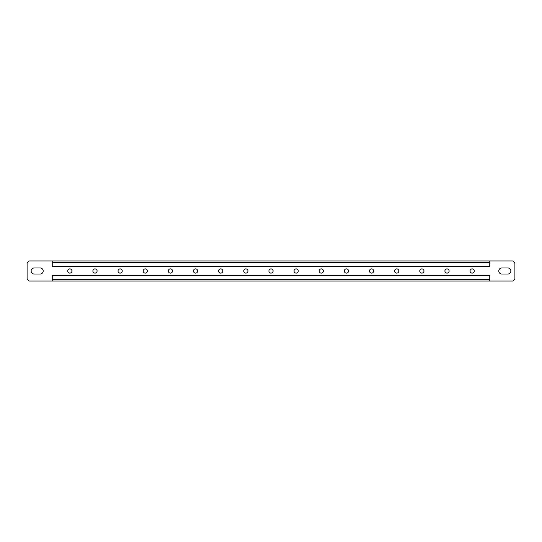 <?xml version="1.0" encoding="UTF-8"?>
<svg xmlns="http://www.w3.org/2000/svg" width="542" height="542" viewBox="0 0 542 542"><rect width="100%" height="100%" fill="white"/><g stroke="black" fill="none" stroke-linecap="round" stroke-linejoin="round"><path stroke-width="0.81" d="M71.957 271A2.114 2.114 0 0 1 69.843 273.114A2.114 2.114 0 0 1 67.736 271A2.114 2.114 0 0 1 69.843 268.886A2.114 2.114 0 0 1 71.957 271M97.099 271A2.114 2.114 0 0 1 94.992 273.114A2.114 2.114 0 0 1 92.878 271A2.114 2.114 0 0 1 94.992 268.886A2.114 2.114 0 0 1 97.099 271M122.248 271A2.114 2.114 0 0 1 120.134 273.114A2.114 2.114 0 0 1 118.02 271A2.114 2.114 0 0 1 120.134 268.886A2.114 2.114 0 0 1 122.248 271M147.39 271A2.114 2.114 0 0 1 145.276 273.114A2.114 2.114 0 0 1 143.169 271A2.114 2.114 0 0 1 145.276 268.886A2.114 2.114 0 0 1 147.39 271M172.532 271A2.114 2.114 0 0 1 170.425 273.114A2.114 2.114 0 0 1 168.311 271A2.114 2.114 0 0 1 170.425 268.886A2.114 2.114 0 0 1 172.532 271M197.681 271A2.114 2.114 0 0 1 195.567 273.114A2.114 2.114 0 0 1 193.453 271A2.114 2.114 0 0 1 195.567 268.886A2.114 2.114 0 0 1 197.681 271M222.823 271A2.114 2.114 0 0 1 220.709 273.114A2.114 2.114 0 0 1 218.602 271A2.114 2.114 0 0 1 220.709 268.886A2.114 2.114 0 0 1 222.823 271M247.965 271A2.114 2.114 0 0 1 245.858 273.114A2.114 2.114 0 0 1 243.744 271A2.114 2.114 0 0 1 245.858 268.886A2.114 2.114 0 0 1 247.965 271M273.114 271A2.114 2.114 0 0 1 271 273.114A2.114 2.114 0 0 1 268.886 271A2.114 2.114 0 0 1 271 268.886A2.114 2.114 0 0 1 273.114 271M298.256 271A2.114 2.114 0 0 1 296.142 273.114A2.114 2.114 0 0 1 294.035 271A2.114 2.114 0 0 1 296.142 268.886A2.114 2.114 0 0 1 298.256 271M323.398 271A2.114 2.114 0 0 1 321.291 273.114A2.114 2.114 0 0 1 319.177 271A2.114 2.114 0 0 1 321.291 268.886A2.114 2.114 0 0 1 323.398 271M348.547 271A2.114 2.114 0 0 1 346.433 273.114A2.114 2.114 0 0 1 344.319 271A2.114 2.114 0 0 1 346.433 268.886A2.114 2.114 0 0 1 348.547 271M373.689 271A2.114 2.114 0 0 1 371.575 273.114A2.114 2.114 0 0 1 369.468 271A2.114 2.114 0 0 1 371.575 268.886A2.114 2.114 0 0 1 373.689 271M398.831 271A2.114 2.114 0 0 1 396.724 273.114A2.114 2.114 0 0 1 394.61 271A2.114 2.114 0 0 1 396.724 268.886A2.114 2.114 0 0 1 398.831 271M423.979 271A2.114 2.114 0 0 1 421.866 273.114A2.114 2.114 0 0 1 419.752 271A2.114 2.114 0 0 1 421.866 268.886A2.114 2.114 0 0 1 423.979 271M449.122 271A2.114 2.114 0 0 1 447.008 273.114A2.114 2.114 0 0 1 444.901 271A2.114 2.114 0 0 1 447.008 268.886A2.114 2.114 0 0 1 449.122 271M474.264 271A2.114 2.114 0 0 1 472.157 273.114A2.114 2.114 0 0 1 470.043 271A2.114 2.114 0 0 1 472.157 268.886A2.114 2.114 0 0 1 474.264 271M498.809 271A3.015 3.015 0 0 1 501.824 267.985L507.861 267.985A3.015 3.015 0 0 1 510.876 271A3.015 3.015 0 0 1 507.861 274.015L501.824 274.015A3.015 3.015 0 0 1 498.809 271M31.124 271A3.015 3.015 0 0 1 34.139 267.985L40.176 267.985A3.015 3.015 0 0 1 43.191 271A3.015 3.015 0 0 1 40.176 274.015L34.139 274.015A3.015 3.015 0 0 1 31.124 271M52.242 260.939L29.112 260.939L27.1 262.951L27.1 279.049L29.112 281.061L52.242 281.061L52.242 275.526L489.758 275.526L489.758 281.061L512.888 281.061L514.9 279.049L514.9 262.951L512.888 260.939L489.758 260.939L489.758 266.474L52.242 266.474L52.242 260.939L489.758 260.939M489.758 281.061L52.242 281.061M489.758 279.536L52.242 279.536M52.242 262.463L489.758 262.463"/></g></svg>
